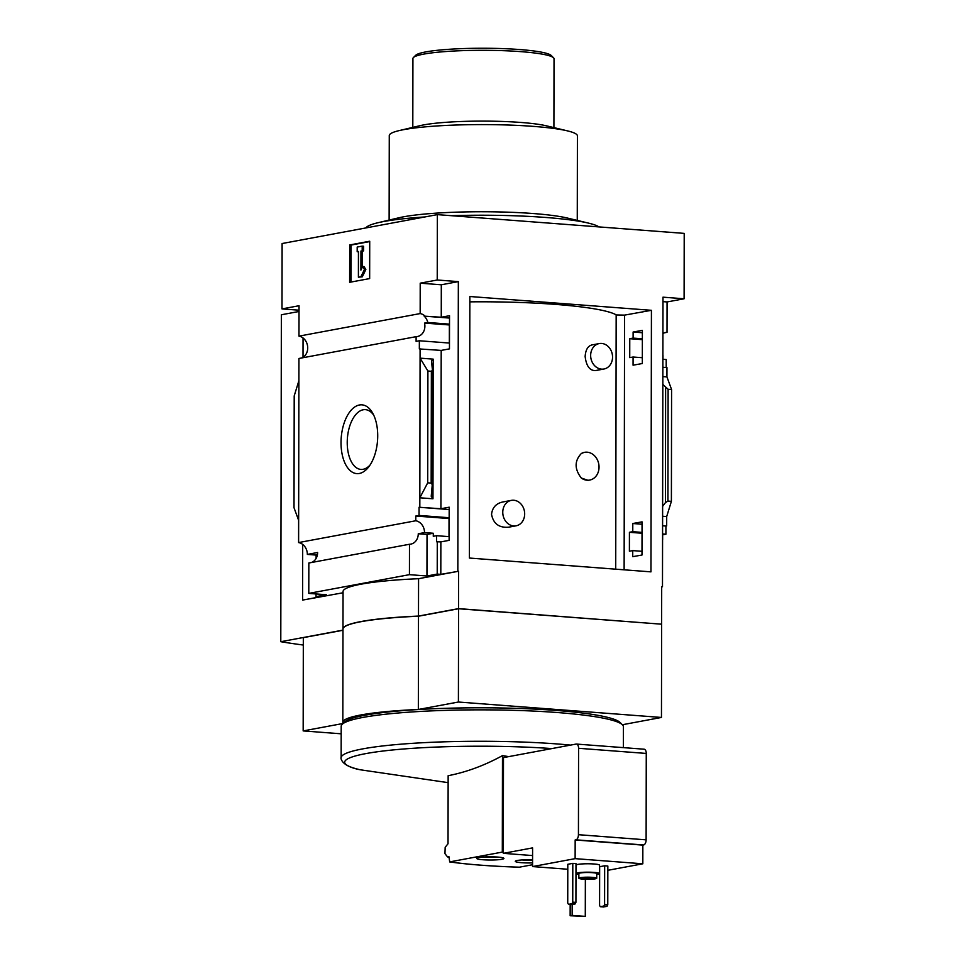<?xml version="1.0" encoding="UTF-8"?>
<svg xmlns="http://www.w3.org/2000/svg" width="965" height="965" viewBox="0 0 965 965"><rect width="100%" height="100%" fill="white"/><g stroke="black" fill="none" stroke-linecap="round" stroke-linejoin="round"><path stroke-width="1.45" d="M511.354 500.377L502.765 501.981C496.058 503.465 492.331 507.59 491.547 514.357C493.356 523.718 499.086 527.988 508.724 527.18L516.082 525.816A12.931 10.868 -100.5 0 1 502.765 512.258A12.931 10.868 -100.5 0 1 511.354 500.377A12.931 10.868 -100.5 0 1 524.67 513.923A12.931 10.868 -100.5 0 1 516.082 525.816M591.883 344.951C587.854 346.013 585.61 349.861 585.14 356.483C586.286 365.952 589.699 370.656 595.381 370.608L603.969 369.004A12.931 10.868 -100.5 0 1 590.652 355.458A12.931 10.868 -100.5 0 1 599.229 343.576A12.931 10.868 -100.5 0 1 612.546 357.122A12.931 10.868 -100.5 0 1 603.969 369.004M615.718 569.169L616.165 314.843A135.932 16.055 -179.9 0 0 469.846 301.852M583.97 452.44L581.364 453.49A14.113 11.857 -100.5 0 1 584.513 452.332A14.113 11.857 -100.5 0 1 598.758 464.032A14.113 11.857 -100.5 0 1 589.675 480.075A14.113 11.857 -100.5 0 1 581.328 478.049L588.107 480.353M581.328 478.049C574.392 469.038 574.404 460.848 581.364 453.49M298.897 380.705L298.643 520.352L294.011 507.723L294.204 395.903L298.897 380.705L298.933 358.473L416.108 336.664A11.29 9.493 79.5 0 0 417.399 336.532A11.29 9.493 79.5 0 0 424.54 323.094L427.797 322.491A11.29 9.493 79.5 0 0 424.178 316.146L441.258 317.244L449.521 315.712L449.461 348.872L441.198 350.404L419.341 348.944L419.353 340.766L449.473 343.058M633.112 332.032L633.112 338.1L629.759 338.703L629.735 357.617L633.076 357.014L633.064 365.192L642.328 363.528L642.376 330.368L633.112 332.032L642.376 332.732M424.178 316.146L449.509 318.064M427.797 322.491L449.497 324.144M633.112 338.1L642.364 338.799M424.54 323.094L449.497 324.964M629.759 338.703L642.364 339.656M449.34 343.045L449.364 324.988M416.108 336.664L416.108 341.369L419.353 340.766M662.895 355.422A11.29 9.493 79.5 0 0 662.967 355.434L662.967 359.282M633.076 357.014L642.34 357.713M662.883 359.282L666.212 359.535L666.2 367.508M662.859 376.603L666.936 376.905L666.96 367.569L662.871 367.255M449.183 509.556L419.063 507.264L440.921 508.736L449.183 507.192L449.123 540.352L440.86 541.896L436.53 541.763L436.542 535.696L449.135 536.649M632.787 523.513L632.775 531.691L629.421 532.294L629.397 551.208L632.738 550.605L632.726 556.672L641.99 555.02L642.051 521.86L632.787 523.513L642.039 524.224M436.542 535.696L433.285 536.299L433.285 533.259L424.528 532.596A11.29 9.493 79.5 0 0 415.794 520.762L415.794 516.046L449.159 518.555M632.738 550.605L642.002 551.305M662.593 525.78L665.922 526.034L665.91 534.212L662.653 534.815L662.653 539.531A11.29 9.493 79.5 0 0 662.569 539.531L662.653 539.531M662.593 525.587L665.922 526.034M419.063 507.264L419.051 515.443L449.159 517.735M632.775 531.691L642.027 532.391M662.581 533.959L665.91 534.212M419.051 515.443L415.794 516.046M629.421 532.294L642.027 533.247M449.002 536.637L449.027 518.579M666.682 525.901L666.694 516.552L671.387 501.354L671.58 389.534L666.936 376.905M662.605 516.251L666.694 516.552M419.823 507.132L419.835 497.795L432.971 498.784L433.213 359.137L431.452 360.85L432.465 370.21L431.367 371.272L427.905 371.018L420.077 358.148L420.089 348.799M441.198 350.404L440.921 508.736M427.905 371.018L427.712 482.826L419.835 497.795L420.077 358.148L433.213 359.137M440.86 541.896L440.812 574.356L458.628 571.244L458.568 608.613L661.085 624.15M437.278 541.618L437.217 574.079L440.812 574.356M359.306 473.477A34.475 18.214 94.3 0 1 342.527 428.87A34.475 18.214 94.3 0 1 372.719 413.201A34.475 18.214 94.3 0 1 368.63 467.012A34.475 18.214 94.3 0 1 359.306 473.477M298.643 520.352L298.607 542.571L415.794 520.762M424.926 316.001A11.29 9.493 79.5 0 0 420.161 313.577L420.209 283.179L437.229 280.007L458.339 281.611L457.832 571.183M458.339 281.611L441.307 284.784L441.258 317.244M664.475 332.816L667.02 332.346L667.068 301.949L684.101 298.776L662.991 297.172L662.485 586.744L661.688 586.889M302.696 544.417L302.6 600.085L319.62 596.913L316.038 596.647L326.303 594.73L308.788 593.403L308.836 563.005L409.486 544.26A11.29 9.493 79.5 0 0 410.776 544.127A11.29 9.493 79.5 0 0 418.267 533.766L424.528 532.596M298.607 542.571A11.29 9.493 -100.5 0 1 307.353 554.405L317.618 552.499A11.29 9.493 -100.5 0 1 311.381 562.535M433.285 533.259L427.025 534.429L426.952 575.996L437.217 574.079M418.267 533.766L427.025 534.429M667.02 332.346A11.29 9.493 79.5 0 0 665.729 332.479A11.29 9.493 79.5 0 0 662.931 333.564M662.979 301.635L667.068 301.949M420.209 283.179L441.307 284.784M684.101 298.776L684.209 233.385L437.35 214.628L282.106 243.53L281.997 308.909L299.029 305.736L298.969 336.134A11.29 9.493 -100.5 0 1 307.63 346.447A11.29 9.493 -100.5 0 1 301.466 358.003M298.969 336.134L420.161 313.577M492.729 856.824A6.791 0.796 0.1 0 1 490.051 856.872A6.791 0.796 0.1 0 1 487.88 856.824M531.341 859.767A6.791 0.796 0.1 0 1 528.663 859.815A6.791 0.796 0.1 0 1 526.504 859.755M578.867 874.459A11.761 1.387 0.1 0 1 576.045 873.542L576.057 865.135A11.761 1.387 0.1 0 1 587.818 863.772A11.761 1.387 0.1 0 1 599.579 865.183L599.567 873.59A11.761 1.387 0.1 0 1 597.757 874.326A11.761 1.387 0.1 0 1 596.744 874.483M572.8 863.361L567.794 864.29L567.734 903.059L568.481 904.326L571.666 904.567L575.164 903.916L575.924 902.372L575.984 863.603L572.8 863.361L572.74 902.13L575.924 902.372M502.307 852.095L502.476 755.619C484.526 765.474 466.421 772.157 448.146 775.703L448.025 843.76L445.179 847.282L444.949 853.651L447.555 856.92L448.93 856.667L449.714 861.89L502.307 852.095L503.308 852.179L503.308 853.35L532.596 847.885L532.571 866.57L575.128 858.645L642.823 863.796L607.829 870.309M532.571 866.57L567.782 869.248M604.657 865.786L599.651 866.715L599.579 905.484L600.327 906.738L603.511 906.979L607.021 906.328L607.769 904.796L607.841 866.027L604.657 865.786L604.585 904.543L607.769 904.796M449.569 861.89L449.714 861.89A132.639 15.669 0.1 0 0 519.387 867.185L532.571 864.736M449.569 861.902C468.194 864.531 491.438 866.293 519.291 867.197L519.387 867.185M501.848 859.284A13.643 1.616 0.1 0 1 486.517 859.948A13.643 1.616 0.1 0 1 476.662 858.38A13.643 1.616 0.1 0 1 490.304 856.799A13.643 1.616 0.1 0 1 503.935 858.428A13.643 1.616 0.1 0 1 501.848 859.284M532.571 862.903A13.643 1.616 0.1 0 1 515.274 861.323A13.643 1.616 0.1 0 1 532.583 859.803M575.128 858.645L575.164 839.96L575.912 839.827A4.704 2.485 -85.7 0 0 578.433 834.689L578.578 748.285A4.704 2.485 -85.7 0 0 576.431 744.063A4.704 2.485 -85.7 0 0 576.081 744.075L503.477 757.597L503.308 852.179M578.433 834.689L646.116 839.84A4.704 2.485 94.3 0 1 643.607 844.966L642.847 845.111L642.823 863.796M646.116 839.84L646.26 753.436A4.704 2.485 94.3 0 0 644.113 749.202A4.704 2.485 94.3 0 0 643.776 749.226M503.308 853.35L532.583 855.569M575.164 839.96L642.847 845.111M502.476 755.619L508.748 756.62M661.628 624.041L661.688 586.684L662.485 586.744M662.834 384.396L668.118 389.269L671.58 389.534M662.629 506.36L665.428 502.644L667.925 501.088L671.387 501.354M650.965 571.859L469.4 558.047L469.858 296.508L651.423 310.308L650.965 571.859M437.229 280.007L437.35 214.628M302.6 600.085L343.058 592.763M303.046 337.979L303.022 357.255M281.997 308.909L299.017 310.199M308.788 593.403L409.437 574.658L409.486 544.26M418.496 616.068A117.585 13.896 -179.9 0 0 342.985 628.915L343.058 591.545A117.585 13.896 0.1 0 1 418.569 578.698L418.496 616.068L458.568 608.613M458.628 571.244L418.569 578.698M409.437 574.658L426.952 575.996M316.038 596.647L316.038 593.957M316.11 558.421L316.11 555.08L307.353 554.405M427.712 482.826L431.162 483.091L431.367 371.272M431.162 483.091L432.26 484.635L431.222 496.324L432.971 498.784M369.716 241.226L369.655 278.583L349.619 282.311L349.692 244.953L369.716 241.226M299.017 311.49L281.358 314.771L280.791 641.701L342.985 630.121M280.791 641.701A317.606 37.526 -179.9 0 0 303.312 645.042M622.365 724.739L661.459 717.453L458.399 702.025L418.34 709.48A117.585 13.896 -179.9 0 0 342.828 722.315A117.585 13.896 -179.9 0 0 343.154 723.364M458.399 702.025L458.568 608.746L661.628 624.186L661.459 717.453M458.568 608.746L418.496 616.213L418.34 709.48M418.496 616.213A117.585 13.896 -179.9 0 0 342.985 629.047L342.828 722.315M343.021 723.497L303.167 730.915L303.324 637.648L342.985 630.266M341.188 733.81L303.167 730.915M448.134 782.651L360.162 769.756C339.27 765.8 340.802 756.5 341.152 757.706L341.2 726.283A141.107 16.67 0.1 0 1 342.213 724.293L344.553 722.001A138.755 16.393 0.1 0 1 482.343 707.791A138.755 16.393 0.1 0 1 620.085 722.483L622.413 724.787A141.107 16.67 0.1 0 1 623.414 726.766L623.378 747.634M342.213 724.293A141.107 16.67 0.1 0 1 482.343 709.854A141.107 16.67 0.1 0 1 622.413 724.787M349.692 244.953L351.079 245.062L351.019 282.057M369.716 241.588L351.079 245.062M364.456 269.452L360.898 276.714L362.297 276.822L365.844 269.561L364.082 266.581L362.683 266.473L364.456 269.452L365.844 269.561M360.898 276.714L358.401 277.184L362.297 276.822M358.401 277.184L358.437 251.491L357.183 251.72L358.437 251.817M357.183 251.72L357.195 247.052L362.201 246.123L363.6 246.232L363.588 250.9L360.946 251.021L363.588 250.9M362.201 246.123L362.201 250.791M360.946 251.021L360.91 270.103L362.683 266.473M362.309 267.245L362.333 251.129M317.401 554.839L316.11 555.08M365.892 227.933A117.585 13.896 0.1 0 1 377.834 222.758A117.585 13.896 0.1 0 1 424.841 216.956M451.343 215.69A117.585 13.896 0.1 0 1 588.541 223.132A117.585 13.896 0.1 0 1 598.988 226.908M377.834 222.758L398.907 217.776A94.063 11.11 0.1 0 1 483.212 211.745A94.063 11.11 0.1 0 1 567.48 218.066L588.541 223.132M389.124 220.092L389.269 135.546A94.063 11.11 0.1 0 1 399.064 130.625A94.063 11.11 0.1 0 1 483.356 124.594A94.063 11.11 0.1 0 1 567.637 130.914A94.063 11.11 0.1 0 1 577.408 135.872L577.263 220.418M399.064 130.625L420.149 125.643A70.554 8.335 0.1 0 1 483.369 121.108A70.554 8.335 0.1 0 1 546.576 125.86L567.637 130.914M412.803 127.368L412.923 58.515A70.554 8.335 0.1 0 1 413.43 57.526A70.554 8.335 0.1 0 1 483.489 50.313A70.554 8.335 0.1 0 1 553.524 57.779A70.554 8.335 0.1 0 1 554.031 58.769L553.91 127.621M413.43 57.526L415.77 55.234A68.201 8.058 0.1 0 1 483.489 48.25A68.201 8.058 0.1 0 1 551.196 55.463L553.524 57.779M369.933 465.178A29.975 15.838 94.3 0 1 363.13 469.292A29.975 15.838 94.3 0 1 361.212 469.436A29.975 15.838 94.3 0 1 347.388 438.339A29.975 15.838 94.3 0 1 365.759 409.679A29.975 15.838 94.3 0 1 373.732 415.203M448.93 857.113A138.755 16.393 0.1 0 1 447.555 856.92M568.481 904.326L571.98 903.662L572.74 902.13M571.98 903.662L575.164 903.916M600.327 906.738L603.837 906.087L604.585 904.543M603.837 906.087L607.021 906.328M595.357 878.813A8.938 1.062 0.1 0 1 585.321 879.248A8.938 1.062 0.1 0 1 578.855 878.222A8.938 1.062 0.1 0 1 587.794 877.185A8.938 1.062 0.1 0 1 596.732 878.247A8.938 1.062 0.1 0 1 595.357 878.813M592.775 878.62A5.874 0.7 0.1 0 1 586.165 878.898A5.874 0.7 0.1 0 1 581.919 878.222A5.874 0.7 0.1 0 1 587.794 877.547A5.874 0.7 0.1 0 1 593.68 878.247A5.874 0.7 0.1 0 1 592.775 878.62M578.855 878.222L578.867 873.554A8.938 1.062 0.1 0 1 587.806 872.505A8.938 1.062 0.1 0 1 596.744 873.578L596.732 878.247M576.045 873.542A11.761 1.387 0.1 0 1 587.806 872.179A11.761 1.387 0.1 0 1 599.567 873.59M572.173 904.47L572.149 915.375L570.146 915.749L585.285 916.376L572.149 915.375M585.357 879.248L585.285 916.376M570.17 904.446L570.146 915.749M532.583 860.189A10.579 1.255 0.1 0 1 522.005 859.948M497.216 857.029A10.579 1.255 0.1 0 1 483.381 857.004M616.165 314.964L624.572 315.121L651.423 310.308M575.912 839.827L643.607 844.966M578.578 748.285L646.26 753.436M360.162 769.756A137.573 16.26 0.1 0 1 368.401 753.146A137.573 16.26 0.1 0 1 551.944 748.575M667.925 501.088L668.118 389.269M341.152 757.706A141.107 16.67 0.1 0 1 421.259 742.809A141.107 16.67 0.1 0 1 570.605 745.101M432.248 484.358L432.453 370.427M665.428 502.644L665.633 387.701M624.126 569.808L624.572 315.121M576.431 744.063L644.113 749.202M432.26 484.635L432.465 370.21M591.871 344.939L599.229 343.576M588.107 480.365L589.675 480.075"/></g></svg>
